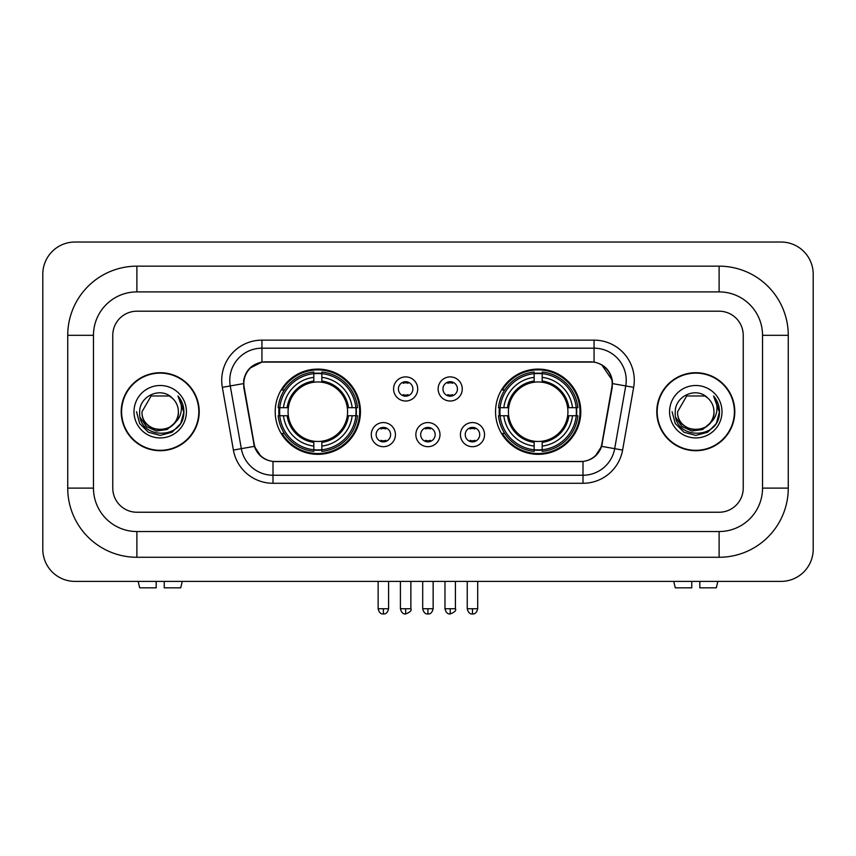 <?xml version="1.0" encoding="UTF-8"?>
<svg xmlns="http://www.w3.org/2000/svg" width="856" height="856" viewBox="0 0 856 856"><rect width="100%" height="100%" fill="white"/><g stroke="black" fill="none" stroke-linecap="round" stroke-linejoin="round"><path stroke-width="1.28" d="M495.549 411.715A42.618 42.618 0 0 0 538.167 454.333A42.618 42.618 0 0 0 580.796 411.715A42.618 42.618 0 0 0 538.167 369.096A42.618 42.618 0 0 0 495.549 411.715M275.204 411.715A42.618 42.618 0 0 0 317.833 454.333A42.618 42.618 0 0 0 360.451 411.715A42.618 42.618 0 0 0 317.833 369.096A42.618 42.618 0 0 0 275.204 411.715M395.429 434.634A12.059 12.059 0 0 1 383.37 446.693A12.059 12.059 0 0 1 371.301 434.634A12.059 12.059 0 0 1 383.37 422.575A12.059 12.059 0 0 1 395.429 434.634M376.126 434.634A7.233 7.233 0 0 0 383.37 441.867A7.233 7.233 0 0 0 390.604 434.634A7.233 7.233 0 0 0 383.37 427.401A7.233 7.233 0 0 0 376.126 434.634M439.984 434.634A12.059 12.059 0 0 1 427.914 446.693A12.059 12.059 0 0 1 415.856 434.634A12.059 12.059 0 0 1 427.914 422.575A12.059 12.059 0 0 1 439.984 434.634M420.681 434.634A7.233 7.233 0 0 0 427.914 441.867A7.233 7.233 0 0 0 435.158 434.634A7.233 7.233 0 0 0 427.914 427.401A7.233 7.233 0 0 0 420.681 434.634M484.539 434.634A12.059 12.059 0 0 1 472.469 446.693A12.059 12.059 0 0 1 460.41 434.634A12.059 12.059 0 0 1 472.469 422.575A12.059 12.059 0 0 1 484.539 434.634M465.236 434.634A7.233 7.233 0 0 0 472.469 441.867A7.233 7.233 0 0 0 479.713 434.634A7.233 7.233 0 0 0 472.469 427.401A7.233 7.233 0 0 0 465.236 434.634M417.707 388.956A12.059 12.059 0 0 1 405.648 401.015A12.059 12.059 0 0 1 393.578 388.956A12.059 12.059 0 0 1 405.648 376.897A12.059 12.059 0 0 1 417.707 388.956M398.404 388.956A7.233 7.233 0 0 0 405.648 396.2A7.233 7.233 0 0 0 412.881 388.956A7.233 7.233 0 0 0 405.648 381.723A7.233 7.233 0 0 0 398.404 388.956M462.261 388.956A12.059 12.059 0 0 1 450.192 401.015A12.059 12.059 0 0 1 438.133 388.956A12.059 12.059 0 0 1 450.192 376.897A12.059 12.059 0 0 1 462.261 388.956M442.959 388.956A7.233 7.233 0 0 0 450.192 396.2A7.233 7.233 0 0 0 457.436 388.956A7.233 7.233 0 0 0 450.192 381.723A7.233 7.233 0 0 0 442.959 388.956M244.174 387.34A21.71 21.71 0 0 1 265.553 361.853L590.447 361.853A21.71 21.71 0 0 1 611.826 387.34L601.896 443.633A21.71 21.71 0 0 1 580.518 461.577L275.482 461.577A21.71 21.71 0 0 1 254.104 443.633L244.174 387.34M279.035 415.738A39.002 39.002 0 0 1 279.035 407.691M499.38 415.738A39.002 39.002 0 0 1 499.38 407.691M121.21 411.715A39.002 39.002 0 0 0 160.211 450.716A39.002 39.002 0 0 0 199.213 411.715A39.002 39.002 0 0 0 160.211 372.713A39.002 39.002 0 0 0 121.21 411.715M656.787 411.715A39.002 39.002 0 0 0 695.789 450.716A39.002 39.002 0 0 0 734.79 411.715A39.002 39.002 0 0 0 695.789 372.713A39.002 39.002 0 0 0 656.787 411.715M243.682 380.353C245.768 370.295 251.846 364.207 261.936 362.099L594.064 362.099C604.133 364.196 610.221 370.284 612.318 380.353L612.233 387.34L601.64 446.361C598.462 455.114 592.245 460.143 583 461.47L273 461.47C263.776 460.164 257.56 455.125 254.36 446.361L243.767 387.34L243.682 380.353M249.856 368.166L261.936 362.099L261.936 348.189L594.064 348.189A32.164 32.164 0 0 1 625.736 385.938L614.683 448.662A32.164 32.164 0 0 1 583 475.24L273 475.24A32.164 32.164 0 0 1 241.317 448.662L230.264 385.938A32.164 32.164 0 0 1 261.936 348.189L261.936 340.142L594.064 340.142L594.064 362.099M243.446 383.616L230.264 385.938A32.164 32.164 0 0 1 229.772 380.353M601.704 364.774L612.318 380.353L612.554 383.616L633.665 387.34L622.601 450.063A40.211 40.211 0 0 1 583 483.287L273 483.287A40.211 40.211 0 0 1 233.399 450.063L222.335 387.34A40.211 40.211 0 0 1 261.936 340.142M275.076 461.577L273 461.47L273 483.287M583 483.287L583 461.47L580.924 461.577M622.601 450.063L601.64 446.361L595.145 456.259M260.994 456.387L254.36 446.361L233.399 450.063M602.303 443.633L602.175 444.318M253.825 444.318L253.697 443.633M743.233 335.317A24.129 24.129 0 0 0 719.115 311.199L136.885 311.199A24.129 24.129 0 0 0 112.767 335.317L112.767 488.113A24.129 24.129 0 0 0 136.885 512.241L719.115 512.241A24.129 24.129 0 0 0 743.233 488.113L743.233 335.317A24.129 24.129 0 0 0 719.115 311.199L136.885 311.199A24.129 24.129 0 0 0 112.767 335.317L112.767 488.113A24.129 24.129 0 0 0 136.885 512.241L719.115 512.241A24.129 24.129 0 0 0 743.233 488.113L743.233 335.317M198.806 411.715A38.606 38.606 0 0 0 160.211 373.12A38.606 38.606 0 0 0 121.606 411.715A38.606 38.606 0 0 0 160.211 450.32A38.606 38.606 0 0 0 198.806 411.715M175.298 422.415L167.091 429.519L156.338 431.017L146.44 426.545L140.256 417.61M178.38 411.715C179.493 435.158 140.919 435.158 142.032 411.715L151.127 395.975L169.295 395.975L172.12 397.987C160.96 386.291 139.485 395.921 139.689 411.715C137.645 439.77 183.141 440.508 183.869 413.074L183.912 411.715C183.847 405.755 181.857 400.522 177.962 396.007C180.926 400.875 181.975 406.108 181.097 411.715C180.242 416.487 177.93 420.371 174.132 423.388A18.179 18.179 0 0 0 178.38 411.715C179.493 435.158 140.919 435.158 142.032 411.715C140.919 435.158 179.493 435.158 178.38 411.715A18.179 18.179 0 0 0 172.12 397.987M174.132 423.388C164.491 436.432 141.09 428.086 142.032 411.715M133.996 411.715A26.215 26.215 0 0 0 160.211 437.93A26.215 26.215 0 0 0 186.426 411.715A26.215 26.215 0 0 0 160.211 385.5A26.215 26.215 0 0 0 133.996 411.715M177.962 396.007L183.901 412.41L182.799 404.535L183.901 412.41L182.799 404.535L183.901 412.41L178.134 396.21L183.901 412.399M178.134 396.21L183.912 411.715L180.734 423.57L172.056 432.237L160.211 435.415L148.356 432.237L139.678 423.57L136.511 411.715M156.188 581.395L156.188 587.826L139.689 587.826L138.158 581.395L139.689 587.826M180.723 587.826L182.253 581.395L180.723 587.826L164.234 587.826L164.234 581.395M734.395 411.715A38.606 38.606 0 0 0 695.789 373.12A38.606 38.606 0 0 0 657.194 411.715A38.606 38.606 0 0 0 695.789 450.32A38.606 38.606 0 0 0 734.395 411.715M710.876 422.415L702.669 429.519L691.916 431.017L682.018 426.545L675.833 417.61M713.968 411.715C715.081 435.158 676.508 435.158 677.62 411.715L686.705 395.975L704.873 395.975L707.698 397.987C696.538 386.291 675.074 395.921 675.266 411.715C673.223 439.77 718.719 440.508 719.457 413.074L719.489 411.715C719.425 405.755 717.446 400.522 713.54 396.007C716.504 400.875 717.553 406.108 716.675 411.715C715.83 416.487 713.508 420.371 709.72 423.388A18.179 18.179 0 0 0 713.968 411.715C715.081 435.158 676.508 435.158 677.62 411.715C676.508 435.158 715.081 435.158 713.968 411.715A18.179 18.179 0 0 0 707.698 397.987M709.72 423.388C700.069 436.432 676.668 428.086 677.62 411.715M669.574 411.715A26.215 26.215 0 0 0 695.789 437.93A26.215 26.215 0 0 0 722.004 411.715A26.215 26.215 0 0 0 695.789 385.5A26.215 26.215 0 0 0 669.574 411.715M713.54 396.007L719.479 412.41L718.377 404.535L719.479 412.41L718.377 404.535L719.479 412.41L713.722 396.21L719.479 412.399M713.722 396.21L719.489 411.715L716.322 423.57L707.645 432.237L695.789 435.415L683.944 432.237L675.266 423.57L672.088 411.715M321.845 449.785L321.845 451.401A39.89 39.89 0 0 0 357.508 415.738L355.893 415.738A38.274 38.274 0 0 1 321.845 449.785L321.845 446.062A34.582 34.582 0 0 0 352.169 415.738L347.311 415.738A29.757 29.757 0 0 0 321.845 382.236L321.845 373.644A38.274 38.274 0 0 1 355.893 407.691L357.508 407.691A39.89 39.89 0 0 0 321.845 372.028L321.845 373.644M279.762 415.738L278.147 415.738A39.89 39.89 0 0 0 313.81 451.401L313.81 449.785A38.274 38.274 0 0 1 279.762 415.738L283.486 415.738A34.582 34.582 0 0 0 313.81 446.062L313.81 441.193A29.757 29.757 0 0 0 347.311 415.738L348.499 415.738A30.934 30.934 0 0 1 321.845 442.381L321.845 446.062M313.81 373.644L313.81 372.028A39.89 39.89 0 0 0 278.147 407.691L279.762 407.691A38.274 38.274 0 0 1 313.81 373.644L313.81 377.368A34.582 34.582 0 0 0 283.486 407.691L288.344 407.691A29.757 29.757 0 0 0 313.81 441.193L313.81 442.381A30.934 30.934 0 0 1 287.156 415.738L283.486 415.738M279.837 415.738A38.199 38.199 0 0 1 279.837 407.691M321.845 373.73A38.199 38.199 0 0 0 313.81 373.73M355.818 407.691A38.199 38.199 0 0 1 355.818 415.738M355.893 407.691L352.169 407.691A34.582 34.582 0 0 0 321.845 377.368M352.169 415.738L355.893 415.738M313.81 446.062L313.81 449.785M347.311 407.691L352.169 407.691M321.845 441.247L321.845 442.381M313.81 441.193A29.757 29.757 0 0 1 288.344 415.738L287.156 415.738M321.845 449.7A38.199 38.199 0 0 1 313.81 449.7M283.486 407.691L279.762 407.691M313.81 382.183L313.81 377.368M321.845 382.236A29.757 29.757 0 0 0 288.344 407.691L287.156 407.691A30.934 30.934 0 0 1 313.81 381.048M321.845 382.183L321.845 381.048A30.934 30.934 0 0 1 348.499 407.691M284.363 390.004L282.095 390.004A41.816 41.816 0 0 1 359.648 411.715A41.816 41.816 0 0 1 282.095 433.425L284.363 433.425M542.19 449.785L542.19 451.401A39.89 39.89 0 0 0 577.853 415.738L576.238 415.738A38.274 38.274 0 0 1 542.19 449.785L542.19 446.062A34.582 34.582 0 0 0 572.514 415.738L567.656 415.738A29.757 29.757 0 0 0 542.19 382.236L542.19 373.644A38.274 38.274 0 0 1 576.238 407.691L577.853 407.691A39.89 39.89 0 0 0 542.19 372.028L542.19 373.644M500.107 415.738L498.492 415.738A39.89 39.89 0 0 0 534.155 451.401L534.155 449.785A38.274 38.274 0 0 1 500.107 415.738L503.831 415.738A34.582 34.582 0 0 0 534.155 446.062L534.155 441.193A29.757 29.757 0 0 0 567.656 415.738L568.844 415.738A30.934 30.934 0 0 1 542.19 442.381L542.19 446.062M534.155 373.644L534.155 372.028A39.89 39.89 0 0 0 498.492 407.691L500.107 407.691A38.274 38.274 0 0 1 534.155 373.644L534.155 377.368A34.582 34.582 0 0 0 503.831 407.691L508.689 407.691A29.757 29.757 0 0 0 534.155 441.193L534.155 442.381A30.934 30.934 0 0 1 507.501 415.738L503.831 415.738M500.182 415.738A38.199 38.199 0 0 1 500.182 407.691M542.19 373.73A38.199 38.199 0 0 0 534.155 373.73M576.163 407.691A38.199 38.199 0 0 1 576.163 415.738M576.238 407.691L572.514 407.691A34.582 34.582 0 0 0 542.19 377.368M572.514 415.738L576.238 415.738M534.155 446.062L534.155 449.785M567.656 407.691L572.514 407.691M542.19 441.247L542.19 442.381M534.155 441.193A29.757 29.757 0 0 1 508.689 415.738L507.501 415.738M542.19 449.7A38.199 38.199 0 0 1 534.155 449.7M503.831 407.691L500.107 407.691M534.155 382.183L534.155 377.368M542.19 382.236A29.757 29.757 0 0 0 508.689 407.691L507.501 407.691A30.934 30.934 0 0 1 534.155 381.048M542.19 382.183L542.19 381.048A30.934 30.934 0 0 1 568.844 407.691M504.708 390.004L502.429 390.004A41.816 41.816 0 0 1 579.994 411.715A41.816 41.816 0 0 1 502.429 433.425L504.708 433.425M403.23 395.782L403.23 394.637A6.174 6.174 0 0 0 408.055 394.637L408.055 395.782M408.055 382.129L408.055 383.285A6.174 6.174 0 0 0 403.23 383.285L403.23 382.129M447.784 395.782L447.784 394.637A6.174 6.174 0 0 0 452.61 394.637L452.61 395.782M452.61 382.129L452.61 383.285A6.174 6.174 0 0 0 447.784 383.285L447.784 382.129M380.952 441.461L380.952 440.316A6.174 6.174 0 0 0 385.778 440.316L385.778 441.461M385.778 427.807L385.778 428.952A6.174 6.174 0 0 0 380.952 428.952L380.952 427.807M425.507 441.461L425.507 440.316A6.174 6.174 0 0 0 430.333 440.316L430.333 441.461M430.333 427.807L430.333 428.952A6.174 6.174 0 0 0 425.507 428.952L425.507 427.807M470.062 441.461L470.062 440.316A6.174 6.174 0 0 0 474.887 440.316L474.887 441.461M474.887 427.807L474.887 428.952A6.174 6.174 0 0 0 470.062 428.952L470.062 427.807M691.766 581.395L691.766 587.826L675.277 587.826L673.747 581.395L675.277 587.826M716.312 587.826L717.842 581.395L716.312 587.826L699.812 587.826L699.812 581.395M719.115 266.163A69.154 69.154 0 0 1 788.269 335.317A69.154 69.154 0 0 0 719.115 266.163L136.885 266.163A69.154 69.154 0 0 0 67.731 335.317A69.154 69.154 0 0 1 136.885 266.163L136.885 291.896L719.115 291.896L136.885 291.896A43.421 43.421 0 0 0 93.465 335.317L93.465 488.113A43.421 43.421 0 0 0 136.885 531.533L719.115 531.533L136.885 531.533L136.885 557.267L719.115 557.267A69.154 69.154 0 0 0 788.269 488.113L788.269 335.317L762.536 335.317A43.421 43.421 0 0 0 719.115 291.896L719.115 266.163M788.269 488.113L762.536 488.113L762.536 335.317L762.536 488.113A43.421 43.421 0 0 1 719.115 531.533L719.115 557.267M813.2 274.198A32.164 32.164 0 0 0 781.036 242.034L74.964 242.034A32.164 32.164 0 0 0 42.8 274.198L42.8 549.231A32.164 32.164 0 0 0 74.964 581.395L781.036 581.395A32.164 32.164 0 0 0 813.2 549.231L813.2 274.198M67.731 488.113L93.465 488.113L93.465 335.317L67.731 335.317L67.731 488.113A69.154 69.154 0 0 0 136.885 557.267M594.064 340.142A40.211 40.211 0 0 1 633.665 387.34M222.335 387.34L230.264 385.938M321.845 441.193A29.757 29.757 0 0 0 347.311 415.738M313.81 450.063A38.563 38.563 0 0 0 321.845 450.063M356.171 415.738A38.563 38.563 0 0 0 356.171 407.691M321.845 373.366A38.563 38.563 0 0 0 313.81 373.366M542.19 441.193A29.757 29.757 0 0 0 567.656 415.738M534.155 450.063A38.563 38.563 0 0 0 542.19 450.063M576.516 415.738A38.563 38.563 0 0 0 576.516 407.691M542.19 373.366A38.563 38.563 0 0 0 534.155 373.366M405.648 608.734L400.415 608.734C401.325 612.468 403.069 614.212 405.648 613.966L405.648 608.734L410.869 608.734L410.869 581.395M450.192 608.734L444.97 608.734C445.88 612.468 447.624 614.212 450.192 613.966L450.192 608.734L455.424 608.734L455.424 581.395M383.37 608.734L378.138 608.734C379.058 612.468 380.792 614.212 383.37 613.966L383.37 608.734L388.592 608.734L388.592 581.395M427.914 608.734L422.693 608.734C423.602 612.468 425.346 614.212 427.914 613.966L427.914 608.734L433.147 608.734L433.147 581.395M472.469 608.734L467.248 608.734C468.157 612.468 469.901 614.212 472.469 613.966L472.469 608.734L477.702 608.734L477.702 581.395M400.415 608.734L400.415 581.395M410.869 608.734C411.929 610.414 410.185 612.147 405.648 613.966M444.97 608.734L444.97 581.395M455.424 608.734C456.483 610.414 454.739 612.147 450.192 613.966M378.138 608.734L378.138 581.395M388.592 608.734C387.682 612.468 385.938 614.212 383.37 613.966M422.693 608.734L422.693 581.395M433.147 608.734C432.237 612.468 430.493 614.212 427.914 613.966M467.248 608.734L467.248 581.395M477.702 608.734C476.781 612.468 475.048 614.212 472.469 613.966"/></g></svg>
